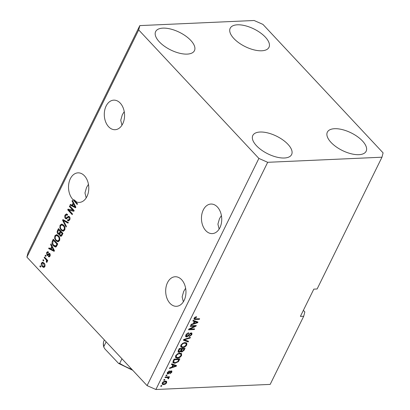 <?xml version="1.0" encoding="UTF-8"?>
<svg xmlns="http://www.w3.org/2000/svg" width="410" height="410" viewBox="0 0 410 410"><rect width="100%" height="100%" fill="white"/><g stroke="black" fill="none" stroke-linecap="round" stroke-linejoin="round"><path stroke-width="0.61" d="M203.288 209.94A14.791 10.132 87.4 0 1 210.94 204.047A14.791 10.132 87.4 0 1 220.436 212.021A14.791 10.132 87.4 0 1 219.909 227.709A14.791 10.132 87.4 0 1 212.257 233.603A14.791 10.132 87.4 0 1 202.76 225.628A14.791 10.132 87.4 0 1 203.288 209.94M106.118 106.041A14.791 10.132 87.4 0 1 113.77 100.148A14.791 10.132 87.4 0 1 123.266 108.122A14.791 10.132 87.4 0 1 122.739 123.81A14.791 10.132 87.4 0 1 115.087 129.703A14.791 10.132 87.4 0 1 105.59 121.729A14.791 10.132 87.4 0 1 106.118 106.041M184.131 300.412A14.791 10.132 -92.6 0 0 184.659 284.724A14.791 10.132 -92.6 0 0 175.162 276.75A14.791 10.132 -92.6 0 0 167.511 282.639A14.791 10.132 -92.6 0 0 166.983 298.331A14.791 10.132 -92.6 0 0 176.479 306.301A14.791 10.132 -92.6 0 0 184.131 300.412M86.961 196.513A14.791 10.132 -92.6 0 0 87.489 180.825A14.791 10.132 -92.6 0 0 77.992 172.851A14.791 10.132 -92.6 0 0 70.341 178.745A14.791 10.132 -92.6 0 0 73.252 199.86L74.077 199.824A14.791 10.132 -92.6 0 0 76.05 201.32L75.22 201.356A14.791 10.132 -92.6 0 0 79.309 202.407A14.791 10.132 -92.6 0 0 86.961 196.513M237.431 24.805A21.617 9.845 -153.8 0 1 260.253 32.723A21.617 9.845 -153.8 0 1 268.975 47.334A21.617 9.845 -153.8 0 1 261.724 50.778A21.617 9.845 -153.8 0 1 238.902 42.86A21.617 9.845 -153.8 0 1 230.184 28.249A21.617 9.845 -153.8 0 1 237.431 24.805M334.601 128.704A21.617 9.845 -153.8 0 1 357.423 136.622A21.617 9.845 -153.8 0 1 366.145 151.234A21.617 9.845 -153.8 0 1 358.893 154.678A21.617 9.845 -153.8 0 1 336.072 146.76A21.617 9.845 -153.8 0 1 327.354 132.148A21.617 9.845 -153.8 0 1 334.601 128.704M260.068 132.025A21.617 9.845 -153.8 0 1 282.89 139.943A21.617 9.845 -153.8 0 1 291.612 154.56A21.617 9.845 -153.8 0 1 284.361 158.004A21.617 9.845 -153.8 0 1 261.539 150.086A21.617 9.845 -153.8 0 1 252.816 135.469A21.617 9.845 -153.8 0 1 260.068 132.025M162.898 28.131A21.617 9.845 -153.8 0 1 185.72 36.044A21.617 9.845 -153.8 0 1 194.442 50.661A21.617 9.845 -153.8 0 1 187.191 54.105A21.617 9.845 -153.8 0 1 164.369 46.186A21.617 9.845 -153.8 0 1 155.651 31.57A21.617 9.845 -153.8 0 1 162.898 28.131M221.4 215.532L219.458 218.735L217.91 224.147L219.135 229.087M124.23 111.633L122.288 114.836L120.74 120.253L121.965 125.193M185.627 288.235L183.685 291.433L182.137 296.85L183.357 301.791M88.457 184.336L86.515 187.534L84.967 192.951L86.187 197.892M262.918 24.38L383.099 152.884L381.966 157.209L317.125 288.983L313.814 289.127L300.397 316.392L303.713 316.243L270.175 384.401L155.887 389.5L147.082 385.62L26.901 257.116L28.034 252.791L139.825 25.599L254.113 20.5L262.918 24.38M303.713 316.243L304.845 311.923L303.374 310.349M75.22 201.356L77.516 203.816L77.193 204.477L73.252 199.86M72.944 210.274L69.382 206.466L69.71 205.805L74.184 210.586L73.836 211.293L68.952 210.161L72.519 213.974L72.191 214.635L67.717 209.853L68.065 209.146L73.774 210.238L70.212 206.43L69.382 206.466M65.385 218.453C64.601 217.433 64.493 216.301 65.067 215.055L66.399 213.938L67.624 214.543L67.358 215.27L66.528 214.871L65.564 215.67L65.697 217.777L66.205 218.033L68.501 216.265L69.398 216.695C70.141 217.628 70.243 218.684 69.715 219.847L68.49 220.898L67.419 220.375L67.686 219.652L68.414 220.001L69.182 219.314L69.064 217.341L68.506 217.064L66.276 218.899L65.385 218.453L66.215 218.417L65.861 217.92M66.082 227.053L62.592 220.267L62.93 219.586L68.342 222.466L68.004 223.148L63.299 220.447L66.42 226.366L66.082 227.053M60.075 225.198L61.705 224.075L63.555 225.07C64.924 226.417 65.293 228.098 64.667 230.112L63.171 231.25L61.131 230.169L59.839 227.801L60.075 225.198L60.905 225.162L61.987 224.106M54.873 235.77L56.498 234.648L58.348 235.642C59.722 236.99 60.091 238.671 59.465 240.685L57.969 241.823L55.924 240.742L54.638 238.374L54.873 235.77L55.704 235.735L56.785 234.679M51.696 246.564L50.63 244.58L50.968 243.888L54.443 250.705L54.125 251.35L48.652 248.598L48.99 247.912L50.599 248.783L51.696 246.564L52.316 246.533M40.508 267.125L39.872 266.444L40.195 265.782L40.836 266.464L40.508 267.125M381.966 157.209L267.684 162.304L258.879 158.424L147.082 385.62M258.879 158.424L138.693 29.92L26.901 257.116M42.302 266.649C41.292 265.7 41.01 264.496 41.461 263.035L42.537 262.221L44.019 263.061C45.008 264.009 45.279 265.203 44.828 266.638L43.747 267.453L42.302 266.649L43.132 266.613L42.625 265.987M43.516 261.016L42.881 260.329L43.204 259.668L43.844 260.355L43.516 261.016M45.869 259.489L44.177 257.685L44.505 257.024L47.76 260.504L47.432 261.165L46.914 260.611L47.109 262.01L46.627 262.446L46.284 261.703L46.474 260.319L45.869 259.489L46.694 259.453L45.008 257.649L44.177 257.685M45.756 256.47L45.115 255.789L45.438 255.128L46.079 255.809L45.756 256.47M48.616 255.876L49.548 255.614L49.559 254.359L49.185 254.277L47.652 255.584L46.919 255.194L46.637 252.509L47.586 251.694L48.462 252.053L48.195 252.775L47.668 252.545L47.083 253.052L47.165 254.446L47.534 254.615L49.164 253.313L49.815 253.626L50.025 256.086L49.072 256.921L48.349 256.599L48.616 255.876L49.871 256.024M47.165 254.446L48.365 254.574L49.584 253.431M50.215 254.328L49.185 254.277M53.433 245.897C52.055 244.591 51.696 242.981 52.362 241.054L53.285 239.179L57.759 243.965L56.298 246.682L55.493 247.051L53.433 245.897L54.263 245.856L53.679 245.149M57.892 233.895C57.051 232.911 56.928 231.804 57.528 230.563L58.492 228.606L62.966 233.392L61.992 235.366L60.936 236.334L60.009 235.904L59.419 234.192L58.891 234.417L57.892 233.895L58.722 233.859L58.343 233.357M73.118 203.022L72.052 201.038L72.391 200.352L75.865 207.168L75.553 207.814L70.074 205.061L70.412 204.375L72.022 205.246L73.118 203.022L73.738 202.996M267.684 162.304L155.887 389.5M194.791 326.191L190.178 326.401L190.501 325.74L196.298 325.478L195.954 326.181L190.014 329.071L194.632 328.866L194.309 329.527L188.513 329.789L188.861 329.076L194.791 326.191L194.212 325.571M186.545 336.984L185.74 336.712L185.843 335.057C186.581 333.714 187.58 332.976 188.851 332.843L188.6 333.499L186.494 335.083L186.852 336.323L191.168 332.899L191.931 333.135L191.849 334.673L189.153 336.707L189.405 336.046L191.162 334.729L190.829 333.561L190.137 333.796L188.415 335.944L186.545 336.984L185.54 336.272M185.694 335.401L186.852 336.323M190.619 333.007L191.255 333.694L190.399 333.099M188.2 341.945L183.388 340.203L183.721 339.516L190.455 337.358L190.122 338.035L184.249 339.793L188.533 341.258L188.2 341.945L187.56 341.263L183.577 339.818M180.856 345.199L182.686 343.283L184.992 342.55L186.775 343.016L186.801 344.938C185.653 346.675 184.244 347.557 182.583 347.583L180.82 347.029L180.856 345.199M175.649 355.772L177.484 353.856L179.79 353.123L181.568 353.589L181.594 355.511C180.446 357.248 179.042 358.13 177.381 358.161L175.613 357.602L175.649 355.772M164.543 380.147L163.713 380.183L164.041 379.522L164.866 379.486L164.543 380.147L164.01 379.578M163.631 384.631L162.278 384.303L162.278 382.955C163.113 381.689 164.133 381.064 165.333 381.08L166.639 381.408L166.644 382.761C165.819 384.006 164.815 384.631 163.631 384.631L162.99 383.944L162.073 383.868M194.145 318.191L195.042 317.181L196.626 316.74L196.375 317.396L194.806 318.191L194.919 318.831L199.634 318.703L199.306 319.364L195.375 319.544L194.099 319.277L194.145 318.191M194.166 318.073L194.919 318.831M172.882 364.992L171.426 364.51L171.764 363.824L176.561 365.597L176.244 366.243L169.448 368.534L169.781 367.847L171.79 367.211L172.882 364.992L171.626 364.106M168.008 374.012L167.336 373.807L167.413 372.511L169.545 370.871L169.294 371.532L167.998 372.526L168.228 373.356L171.313 370.876L171.887 371.055L171.795 372.285L169.848 373.848L171.18 372.336L171.072 371.532L168.008 374.012L167.172 373.325M167.295 372.577L168.228 373.356M170.647 370.917L171.288 371.598L170.647 371.076M166.737 375.683L165.906 375.719L166.234 375.058L167.06 375.022L166.737 375.683L166.204 375.114M167.936 376.841L168.879 378.21L168.346 378.845L167.869 378.625L167.962 377.605L164.974 377.62L165.297 376.959L169.514 376.769L169.192 377.431L168.515 377.461L168.843 377.697M168.161 378.174L167.147 376.877M161.535 386.261L160.705 386.297L161.033 385.636L161.858 385.6L161.535 386.261L161.002 385.692M174.896 363.28L173.035 362.783L173.158 360.99L174.081 359.114L179.877 358.858L178.391 361.666L174.896 363.28L174.255 362.599L172.825 362.399M179.073 352.349L178.155 352.067L178.319 350.499L179.283 348.541L185.079 348.28L184.111 350.253L181.794 352.062L180.928 351.406L179.073 352.349L177.976 351.631M181.102 351.841L180.6 351.062M194.304 321.45L192.849 320.974L193.187 320.287L197.984 322.06L197.666 322.701L190.87 324.997L191.209 324.31L193.212 323.674L194.304 321.45L193.048 320.564M138.693 29.92L139.825 25.599M195.857 316.843L196.375 317.396M194.407 317.76L194.806 318.191M198.727 318.744L199.306 319.364M194.981 318.847L195.375 319.544M194.735 318.857L193.95 318.821M175.736 365.289L176.244 366.243M172.297 366.673L172.005 366.771M172.138 366.499L172.574 366.965L175.798 365.945L175.157 365.264L172.815 364.495L172.677 364.772M174.204 365.018L174.845 365.699L173.456 365.177L172.574 366.965M172.815 364.495L173.456 365.177M175.798 365.945L174.845 365.699M168.874 371.076L169.294 371.532M167.628 372.136L167.998 372.526M171.39 370.871L171.201 371.511M171.354 371.814L171.795 372.285M170.242 371.352L170.621 371.757M167.895 373.223L167.367 373.325M168.607 376.81L169.192 377.431M168.31 377.241L168.879 378.21M167.992 378.461L168.346 378.845M167.526 377.487L167.321 376.918M166.578 376.903L167.157 377.523M166.204 381.156L166.035 382.007M166.142 382.222L166.644 382.761M163.272 383.924L162.99 383.944M162.247 383.017L162.913 383.734L163.913 383.97L166.05 382.766L166.014 381.976L165.01 381.741L162.873 382.945L162.913 383.734M166.014 381.976L165.02 381.105M164.502 381.197L165.01 381.741M162.509 382.556L162.873 382.945M178.878 358.899L178.668 359.329M178.001 361.251L178.391 361.666M172.969 361.425L173.937 362.43L175.229 362.619L177.766 361.569L178.873 359.549L174.434 359.744L173.876 360.882L173.937 362.43M178.294 358.929L178.873 359.549M173.999 359.283L174.434 359.744M173.44 360.416L173.876 360.882M181.174 353.312L181.107 354.481M181.112 354.993L181.594 355.511M176.992 357.458L177.381 358.161M176.741 357.474L175.434 357.279M175.511 356.095L176.351 357.151L177.72 357.499L179.17 357.161L180.918 355.547L180.918 354.132L179.452 353.784C178.227 353.799 177.187 354.45 176.331 355.736L176.351 357.151M180.918 354.132L179.595 353.138M178.95 353.241L179.452 353.784M175.921 355.301L176.331 355.736M184.085 348.326L183.875 348.751M181.594 351.303L181.153 351.38L181.794 352.062M181.153 351.38L180.892 351.37M178.919 351.595L178.437 351.662M178.176 350.811L179.395 351.688L181.066 350.299L181.666 349.079L179.636 349.171L178.75 351.119L178.268 350.606M180.866 350.181L181.384 350.724M181.671 348.433L181.461 348.859M184.08 348.971L182.347 349.048L181.507 350.863L182.025 351.406L183.547 350.053L184.08 348.971L183.495 348.351M181.763 348.428L182.347 349.048M181.035 350.36L182.025 351.406M181.087 348.459L181.666 349.079M179.201 348.705L179.636 349.171M178.555 350.017L178.991 350.483M186.381 342.739L186.309 343.908M186.314 344.42L186.801 344.938M182.194 346.886L182.583 347.583M181.943 346.901L180.636 346.701M180.713 345.517L181.553 346.578L182.927 346.921L184.372 346.588L186.119 344.969L186.119 343.554L184.659 343.211C183.429 343.221 182.388 343.872 181.533 345.164L181.553 346.578M186.119 343.554L184.802 342.56M184.151 342.668L184.659 343.211M181.128 344.723L181.533 345.164M189.707 337.594L190.122 338.035M183.931 339.449L184.249 339.793M187.703 340.966L187.56 341.263M188.118 332.981L188.6 333.499M186.078 334.637L186.494 335.083M191.485 332.915L191.311 333.766M191.362 334.155L191.849 334.673M189.825 333.458L190.137 333.796M188.062 335.564L188.415 335.944M186.427 336.21L185.909 336.303M195.334 325.525L195.954 326.181M195.262 325.525L194.509 325.888M189.656 328.692L190.014 329.071M193.73 328.907L194.309 329.527M189.953 329.01L188.907 329.056M197.159 321.753L197.666 322.701M193.725 323.131L193.428 323.234M193.561 322.962L193.997 323.423L197.22 322.409L196.58 321.727L194.237 320.953L194.099 321.23M195.631 321.476L196.267 322.163L194.878 321.64L193.997 323.423M194.237 320.953L194.878 321.64M197.22 322.409L196.267 322.163M40.805 266.526L39.872 266.444M42.199 263.194L41.461 263.035M42.286 263L42.953 262.287M44.162 267.356L43.132 266.613M45.023 266.095L44.372 266.126L43.696 263.722L42.578 263.066L41.917 263.548L42.599 265.957L43.706 266.608L44.915 266.444M44.505 263.666L43.404 263.03L42.578 263.066M44.516 263.686L43.696 263.722M43.706 266.608L44.372 266.126M43.814 260.411L42.881 260.329M47.724 260.575L46.914 260.611M47.176 261.805L46.284 261.703M47.114 261.667L47.391 261.278M47.155 261.288L46.561 261.313M47.427 260.586L47.304 260.283L46.474 260.319M47.304 260.283L46.694 259.453M46.053 255.866L45.115 255.789M47.386 252.647L46.637 252.509M47.468 252.473L48.021 251.781M47.99 254.41L48.365 254.574L47.99 254.41M49.487 256.773L48.349 256.599M49.179 256.563L49.369 256.045M49.446 255.84L50.374 255.573M50.215 255.584L49.548 255.614M50.384 254.323L50.01 254.241L50.384 254.323M48.042 255.409L46.919 255.194M47.75 255.158L47.375 254.6M51.306 244.55L50.63 244.58M54.304 250.987L49.482 248.562L48.652 248.598M49.482 248.562L49.63 248.26M51.414 248.747L50.599 248.783M53.73 249.3L53.115 249.331L52.111 247.338L52.418 246.733M52.711 247.312L52.111 247.338L51.229 249.126L53.818 250.53L53.115 249.331M54.34 250.51L53.818 250.53M53.177 241.018L52.362 241.054M53.495 240.398L53.818 239.747M55.888 246.969L54.263 245.856M56.662 245.954L55.355 246.169L56.662 245.954L57.19 245.149M56.913 244.068L57.728 244.032L54.31 240.362L53.484 240.403L52.926 241.536L52.798 243.817L53.766 245.241L55.832 245.99L56.913 244.068L53.484 240.403M57.18 245.149L56.365 245.185M58.369 241.751L56.754 240.706L55.924 240.742M56.754 240.706L56.226 240.055M55.247 238.348L54.638 238.374M55.57 236.037L55.704 235.735M58.24 240.865L59.768 240.096M58.922 236.344L57.359 235.453L56.534 235.489L55.401 236.329C54.94 237.841 55.227 239.097 56.262 240.096L57.41 240.901L58.65 240.931M59.686 240.096L58.937 240.132C59.409 238.579 59.101 237.298 58.02 236.298L56.534 235.489M58.845 236.262L58.02 236.298M57.41 240.901L58.937 240.132M58.697 229.825L59.019 229.175M61.326 236.221L60.009 235.904M60.839 235.868L60.49 235.36M59.896 234.171L59.419 234.192M59.286 234.289L58.722 233.859M62.402 234.535L61.582 234.576L60.823 235.458L60.26 235.166L59.927 233.925L60.777 232.065L61.608 232.024L62.935 233.449L62.115 233.49L60.777 232.065L61.085 231.465L59.517 229.79L58.686 229.825L58.041 231.137L57.784 231.84L58.215 233.228L58.85 233.556L60.255 231.501L58.686 229.825M58.85 233.556L59.681 233.521L60.331 232.972M60.823 235.458L61.654 235.422L62.217 234.909M61.582 234.576L62.115 233.49M61.085 231.465L60.255 231.501M63.57 231.173L61.956 230.128L61.131 230.169M61.956 230.128L61.433 229.482M60.449 227.775L59.839 227.801M60.772 225.464L60.905 225.162M63.442 230.292L64.97 229.518M64.124 225.766L62.566 224.88L61.736 224.916L60.603 225.751C60.142 227.268 60.429 228.524 61.469 229.523L62.617 230.328L63.852 230.353M64.893 229.523L64.139 229.559C64.611 228.001 64.303 226.725 63.222 225.72L61.736 224.916M64.052 225.684L63.222 225.72M62.617 230.328L64.139 229.559M63.529 220.436L62.592 220.267M63.422 220.231L63.57 219.924M68.198 222.748L64.129 220.411L63.299 220.447M65.743 215.368L65.897 215.019L65.067 215.055M65.897 215.019L66.815 213.994M67.517 214.845L66.528 214.871M66.205 218.033L67.03 217.992L68.926 216.342M68.9 220.79L68.244 220.339L67.419 220.375M68.244 220.339L68.373 220.001M68.414 220.001L69.843 219.565M69.936 219.278L69.182 219.314M69.813 217.31L69.064 217.341M69.89 217.305L68.506 217.064M66.697 218.781L66.215 218.417M73.938 211.088L68.952 210.161M72.488 214.03L68.547 209.817L67.717 209.853M68.547 209.817L68.793 209.315M72.729 201.008L72.052 201.038M75.727 207.45L70.904 205.026L70.074 205.061M70.904 205.026L71.053 204.718M72.842 205.21L72.022 205.246M75.153 205.764L74.543 205.789L73.533 203.801L73.841 203.196M74.138 203.775L73.533 203.801L72.652 205.589L75.245 206.994L74.543 205.789M75.768 206.968L75.245 206.994M77.49 203.873L74.984 201.192L74.154 201.228M74.984 201.192L74.077 199.824M121.965 358.765L119.694 363.383L118.526 363.357L104.95 348.997L103.909 347.362C103.069 344.815 103.135 342.519 104.099 340.474A30.719 13.996 26.2 0 0 103.879 346.47L103.909 347.362M106.154 341.853L103.879 346.47M169.602 372.065L170.017 372.505M178.56 360.185L178.996 360.651M183.675 349.791L184.111 350.253M181.338 349.75L181.773 350.217M184.941 339.126L185.289 339.495M188.907 334.452L189.256 334.821M48.846 254.144L48.021 254.179M58.343 230.528L57.528 230.563M60.475 232.685L59.655 232.721M64.959 220.913L64.134 220.949M68.152 217.059L67.327 217.095M119.694 363.383A30.719 13.996 26.2 0 0 131.846 369.323M168.151 377.707L167.511 377.026M181.579 351.288L180.938 350.606M47.668 252.545L48.498 252.509M47.483 254.615L48.313 254.579M49.318 254.241L50.143 254.205M104.365 339.941L104.099 340.474M118.562 363.383L132.743 370.286"/></g></svg>
